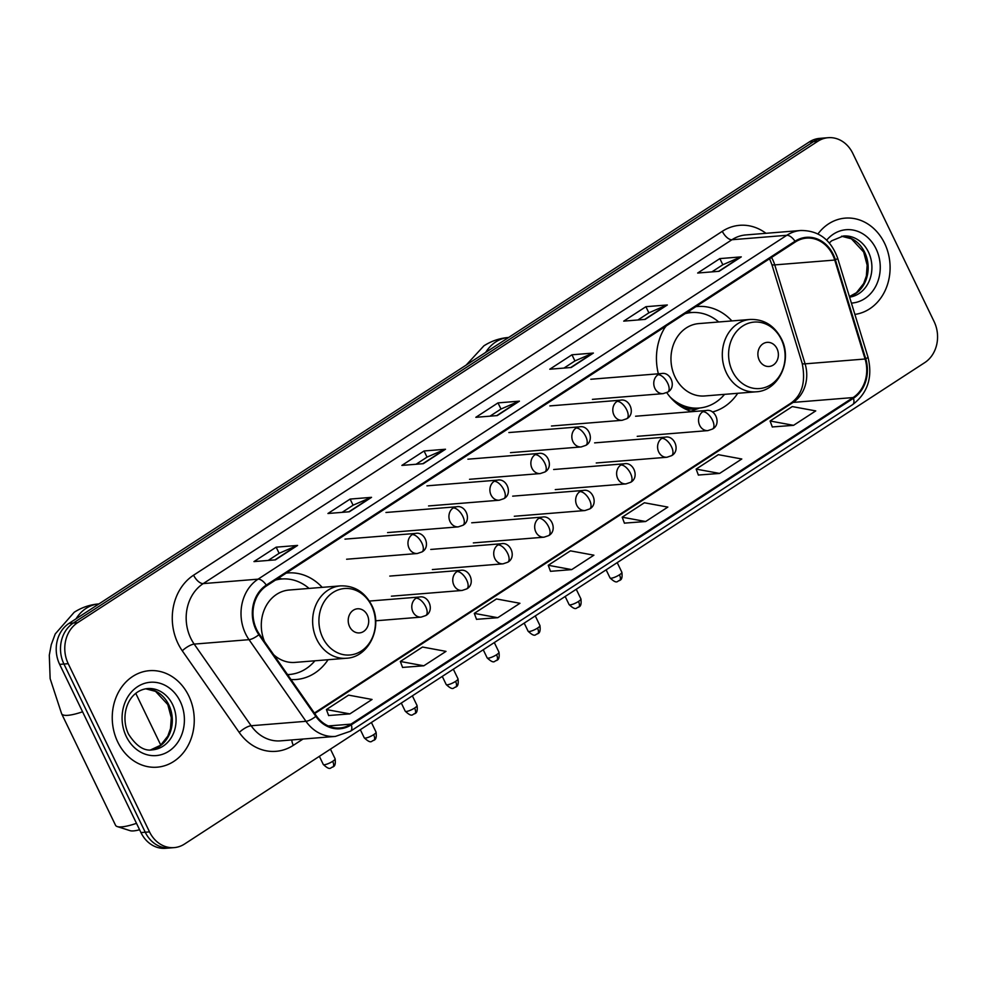 <?xml version="1.0" encoding="UTF-8"?>
<svg xmlns="http://www.w3.org/2000/svg" width="986" height="986" viewBox="0 0 986 986"><rect width="100%" height="100%" fill="white"/><g stroke="black" fill="none" stroke-linecap="round" stroke-linejoin="round"><path stroke-width="1.48" d="M666.782 392.638A53.441 45.22 85.4 0 0 692.16 411.655M712.41 411.988A53.441 45.22 85.4 0 0 737.725 393.291M291.006 679.551A53.441 45.22 85.4 0 0 296.355 679.49A53.441 45.22 85.4 0 0 328.055 659.733M731.883 320.918A53.441 45.22 85.4 0 0 697.41 306.51A53.441 45.22 85.4 0 0 695.87 306.671M665.71 326.28A53.441 45.22 85.4 0 0 658.365 373.805M322.2 587.36A53.441 45.22 85.4 0 0 287.739 572.952A53.441 45.22 85.4 0 0 286.186 573.1M828.191 137.695L819.612 138.385A30.246 25.599 85.4 0 0 809.223 141.984L68.995 623.399A30.246 25.599 85.4 0 0 59.653 664.379L140.961 832.578A30.246 25.599 85.4 0 0 165.586 848.305L169.863 847.96A30.246 25.599 85.4 0 1 145.25 832.233A30.246 25.599 85.4 0 0 169.863 847.96L174.152 847.615A30.246 25.599 85.4 0 0 184.555 844.016L924.769 362.601A30.246 25.599 85.4 0 0 934.124 321.621L852.816 153.422A30.246 25.599 85.4 0 0 828.191 137.695A30.246 25.599 85.4 0 0 817.788 141.294L77.561 622.708A30.246 25.599 85.4 0 0 68.219 663.689L149.527 831.888A30.246 25.599 85.4 0 0 174.152 847.615M68.219 663.689L63.942 664.034L145.25 832.233L63.942 664.034A30.246 25.599 85.4 0 1 73.284 623.053A30.246 25.599 85.4 0 0 63.942 664.034L59.653 664.379M817.788 141.294L813.499 141.639L73.284 623.053L813.499 141.639A30.246 25.599 85.4 0 1 823.902 138.04A30.246 25.599 85.4 0 0 813.499 141.639L809.223 141.984M117.753 742.014A48.4 40.956 85.4 0 0 157.144 767.182A48.4 40.956 85.4 0 0 188.745 695.845A48.4 40.956 85.4 0 0 149.342 670.69A48.4 40.956 85.4 0 0 117.753 742.014A48.4 40.956 85.4 0 0 157.144 767.182A48.4 40.956 85.4 0 0 188.745 695.845A48.4 40.956 85.4 0 0 149.342 670.69A48.4 40.956 85.4 0 0 117.753 742.014M854.887 314.411A48.4 40.956 85.4 0 0 884.59 243.296A48.4 40.956 85.4 0 0 845.199 218.128A48.4 40.956 85.4 0 0 817.949 233.941A48.4 40.956 85.4 0 1 845.199 218.128L845.199 218.128A48.4 40.956 85.4 0 1 884.59 243.296A48.4 40.956 85.4 0 1 854.887 314.411M256.656 629.549A32.267 27.3 -94.6 0 1 266.627 585.832L795.357 241.964A32.267 27.3 -94.6 0 1 806.449 238.131A32.267 27.3 -94.6 0 1 834.735 260.058L865.079 359.003A32.267 27.3 -94.6 0 1 853.1 397.568L350.967 724.131A32.267 27.3 -94.6 0 1 339.874 727.964A32.267 27.3 -94.6 0 1 316.346 715.873L259.392 634.232A32.267 27.3 -94.6 0 1 256.656 629.549M256.064 629.931A33.08 27.99 85.4 0 0 258.874 634.737L315.828 716.378A33.08 27.99 85.4 0 0 351.312 724.833L853.445 398.27A33.08 27.99 85.4 0 0 865.72 358.744L835.376 259.799A33.08 27.99 85.4 0 0 795.012 241.25L266.282 585.117A33.08 27.99 85.4 0 0 256.064 629.931M711.867 271.889L722.911 264.704L740.585 257.038A8.073 3.907 57 0 1 741.275 256.878L719.854 258.603L697.669 273.036L719.09 271.298L741.275 256.878M722.824 264.753L719.854 258.603M637.917 319.982L648.961 312.796L666.635 305.13A8.073 3.907 57 0 1 667.325 304.97L645.904 306.695L623.719 321.128L645.14 319.39L667.325 304.97M648.874 312.845L645.904 306.695M563.967 368.074L575.023 360.888L592.685 353.222A8.073 3.907 57 0 1 593.387 353.062L571.954 354.787L549.769 369.22L571.202 367.495L593.387 353.062M574.937 360.938L571.954 354.787M268.18 560.442L279.223 553.257L296.897 545.603A8.073 3.907 57 0 1 297.587 545.431L276.166 547.168L253.981 561.589L275.402 559.863L297.587 545.431M279.137 553.319L276.166 547.168M342.117 512.35L353.173 505.165L370.847 497.511A8.073 3.907 57 0 1 371.537 497.338L350.116 499.076L327.931 513.496L349.352 511.771L371.537 497.338M353.087 505.226L350.116 499.076M416.067 464.258L427.123 457.073L444.797 449.419A8.073 3.907 57 0 1 445.487 449.246L424.066 450.984L401.881 465.404L423.302 463.679L445.487 449.246M427.037 457.134L424.066 450.984M490.017 416.166L501.073 408.98L518.747 401.327A8.073 3.907 57 0 1 519.437 401.154L498.004 402.892L475.831 417.312L497.252 415.587L519.437 401.154M500.987 409.03L498.004 402.892M698.359 475.042L719.607 473.428L741.792 458.995L718.326 454.669L696.141 469.102L698.396 475.141M772.309 426.95L793.557 425.336L815.742 410.903L792.276 406.577L770.091 420.997L772.346 427.049M476.521 619.319L497.757 617.704L519.942 603.284L496.476 598.946L474.291 613.378L476.558 619.418M402.571 667.423L423.82 665.797L446.005 651.376L422.526 647.038L400.341 661.47L402.608 667.51M328.621 715.516L349.87 713.889L372.055 699.468L348.588 695.13L326.403 709.563L328.658 715.614M624.409 523.135L645.657 521.52L667.842 507.087L644.376 502.761L622.191 517.194L624.446 523.233M571.707 569.612L593.892 555.192L570.426 550.854L548.241 565.286L550.496 571.325L571.707 569.612L548.241 565.286M497.757 617.704L474.291 613.378M423.82 665.797L400.341 661.47M349.87 713.889L326.403 709.563M645.657 521.52L622.191 517.194M719.607 473.428L696.141 469.102M793.557 425.336L770.091 420.997M367.334 615.079A12.103 10.242 85.4 0 0 353.333 610.223A12.103 10.242 85.4 0 0 349.586 626.615A12.103 10.242 85.4 0 0 363.6 631.471A12.103 10.242 85.4 0 0 367.334 615.079M273.689 654.729A36.297 30.714 85.4 0 0 294.974 662.407L346.32 658.254A36.297 30.714 85.4 0 1 316.765 639.384A36.297 30.714 85.4 0 1 340.466 585.881L289.12 590.035A36.297 30.714 85.4 0 0 264.581 641.664M309.049 588.42A47.895 40.537 85.4 0 0 281.762 578.992A47.895 40.537 85.4 0 0 275.414 580.113M281.762 578.992L279.617 579.164A47.895 40.537 85.4 0 0 276.166 579.62M287.542 674.584A47.895 40.537 85.4 0 0 289.477 674.486A47.895 40.537 85.4 0 0 314.904 660.793M82.578 711.793A37.813 8.393 154.2 0 1 61.625 713.741L115.547 825.282A37.813 8.393 -25.8 0 0 117.272 826.576A37.813 8.393 -25.8 0 0 136.499 823.335M139.593 829.756A27.731 6.15 154.2 0 1 130.164 830.693L117.272 826.576M777.005 348.637A12.103 10.242 85.4 0 0 763.004 343.794A12.103 10.242 85.4 0 0 759.257 360.186A12.103 10.242 85.4 0 0 773.27 365.03A12.103 10.242 85.4 0 0 777.005 348.637M750.136 319.452L698.791 323.593A36.297 30.714 85.4 0 0 675.102 377.096A36.297 30.714 85.4 0 0 704.645 395.965L755.991 391.812C778.607 390.986 792.892 360.408 781.368 338.74C774.318 325.466 763.903 319.033 750.136 319.452A36.297 30.714 85.4 0 0 726.435 372.942A36.297 30.714 85.4 0 0 755.991 391.812M718.72 321.991A47.895 40.537 85.4 0 0 691.433 312.562A47.895 40.537 85.4 0 0 685.085 313.684M666.326 325.885A47.895 40.537 85.4 0 0 664.613 328.018M691.433 312.562L689.288 312.735A47.895 40.537 85.4 0 0 685.837 313.191M677.518 404.124A47.895 40.537 85.4 0 0 697.016 408.216L699.16 408.044A47.895 40.537 85.4 0 0 724.574 394.351M670.197 397.099A47.895 40.537 85.4 0 0 699.16 408.044M140.961 832.578L149.527 831.888M68.995 623.399L77.561 622.708M834.735 260.058L774.75 264.901A32.267 27.3 85.4 0 0 772.728 259.749A32.267 27.3 85.4 0 0 771.52 257.469M853.1 397.568L793.114 402.411A32.267 27.3 85.4 0 0 805.094 363.846L774.75 264.901A18.155 2.44 162.9 0 1 771.841 264.47L769.573 258.739M303.035 739.032L293.323 745.342A50.422 42.669 -94.6 0 1 239.228 732.45L182.287 650.809A50.422 42.669 -94.6 0 1 193.589 575.183L722.307 231.316A10.082 4.881 -123 0 0 731.945 239.734L203.215 583.601A40.34 34.128 85.4 0 0 190.754 638.238A40.34 34.128 85.4 0 0 194.18 644.105L251.134 725.745A40.34 34.128 85.4 0 0 280.542 740.856L335.388 736.419A40.34 34.128 -94.6 0 1 305.968 721.308A10.082 3.057 -34.9 0 0 315.828 716.378M722.307 231.316A50.422 42.669 -94.6 0 1 765.974 233.3M745.81 234.939A40.34 34.128 85.4 0 0 731.945 239.734L786.791 235.297A40.34 34.128 -94.6 0 1 800.657 230.502L745.81 234.939M239.228 732.45A10.082 3.057 145.1 0 1 251.134 725.745L305.968 721.308L249.027 639.668A40.34 34.128 -94.6 0 1 245.6 633.813A40.34 34.128 -94.6 0 1 258.061 579.164A10.082 4.881 57 0 1 266.282 585.117M258.874 634.737A10.082 3.057 -34.9 0 1 249.027 639.668L194.18 644.105A10.082 3.057 145.1 0 0 182.287 650.809M335.388 736.419L350.461 731.23A10.082 4.881 -123 0 0 351.312 724.833M853.445 398.27A10.082 4.881 57 0 1 852.594 404.654C867.766 393.081 872.893 377.231 867.976 357.092L837.632 258.147C830.828 239.586 818.516 230.367 800.657 230.502M865.72 358.744A10.082 1.356 -17.1 0 0 867.976 357.092M835.376 259.799A10.082 1.356 -17.1 0 0 837.632 258.147M795.012 241.25A10.082 4.881 -123 0 0 786.791 235.297L258.061 579.164L203.215 583.601A10.082 4.881 -123 0 1 193.589 575.183M291.831 739.944A10.082 4.881 -123 0 0 293.323 745.342M865.079 359.003L805.094 363.846A18.155 2.44 162.9 0 1 802.185 363.415L771.841 264.47M350.967 724.131L328.313 725.955M314.719 713.544L793.114 402.411A18.155 8.8 -123 0 0 790.92 403.126C802.136 395.066 805.895 381.829 802.185 363.415M518.747 401.327L496.759 415.624M444.797 449.419L422.809 463.716M370.847 497.511L348.859 511.808M296.897 545.603L274.909 559.9M592.685 353.222L570.697 367.531M666.635 305.13L644.647 319.439M740.585 257.038L718.597 271.347M150.661 749.89A30.739 26.006 85.4 0 0 168.816 704.842A30.739 26.006 85.4 0 0 145.718 688.783M152.51 749.828A30.739 26.006 85.4 0 0 172.575 704.534A30.739 26.006 85.4 0 0 147.555 688.561C127.638 690.693 119.75 715.935 128.5 734.102C136.216 746.131 144.215 751.369 152.51 749.828M180.216 701.391A36.79 31.133 85.4 0 0 137.633 686.638A36.79 31.133 85.4 0 0 126.27 736.48A36.79 31.133 85.4 0 0 168.852 751.221A36.79 31.133 85.4 0 0 180.216 701.391M76.045 618.814A37.813 31.996 -94.6 0 1 86.078 608.374A37.813 31.996 -94.6 0 1 98.994 603.888M371.636 605.86A33.351 28.224 85.4 0 0 333.021 592.487A33.351 28.224 85.4 0 0 322.718 637.671A33.351 28.224 85.4 0 0 361.332 651.031A33.351 28.224 85.4 0 0 371.636 605.86M287.715 674.818A48.351 40.907 85.4 0 0 289.071 674.51M281.355 579.029A48.351 40.907 85.4 0 0 277.214 578.942M485.716 352.372A37.813 31.996 -94.6 0 1 495.748 341.945A37.813 31.996 -94.6 0 1 508.665 337.459M781.306 339.418A33.351 28.224 85.4 0 0 742.692 326.046A33.351 28.224 85.4 0 0 732.388 371.229A33.351 28.224 85.4 0 0 771.003 384.602A33.351 28.224 85.4 0 0 781.306 339.418M684.444 408.574A48.351 40.907 85.4 0 0 698.741 408.081M691.026 312.587A48.351 40.907 85.4 0 0 686.885 312.5M849.427 296.638A30.739 26.006 85.4 0 0 864.673 252.28A30.739 26.006 85.4 0 0 841.576 236.233L851.399 238.809L863.662 252.022L867.15 265.185L866.361 275.969L863.674 283.537L856.44 292.706L849.414 296.589M849.587 297.131A30.739 26.006 85.4 0 0 868.419 251.972A30.739 26.006 85.4 0 0 843.4 235.999L831.666 240.794L829.325 242.926M851.411 303.084A36.79 31.133 85.4 0 0 876.073 248.829A36.79 31.133 85.4 0 0 826.687 240.128M412.222 534.609A10.082 8.529 85.4 0 0 409.104 548.265A10.082 8.529 85.4 0 0 417.312 553.516L421.996 551.913A10.082 4.881 -123 0 0 421.86 543.027A10.082 4.881 57 0 0 412.222 534.609A10.082 8.529 85.4 0 1 415.685 533.414C424.867 531.355 431.128 547.057 421.996 551.913M453.19 507.963A10.082 8.529 85.4 0 0 450.072 521.631A10.082 8.529 85.4 0 0 458.28 526.869L462.964 525.267A10.082 4.881 -123 0 0 462.828 516.381A10.082 4.881 57 0 0 453.19 507.963A10.082 8.529 85.4 0 1 456.654 506.767C465.836 504.721 472.097 520.411 462.964 525.267M494.159 481.316A10.082 8.529 85.4 0 0 491.04 494.984A10.082 8.529 85.4 0 0 499.249 500.222L503.932 498.633A10.082 4.881 -123 0 0 503.797 489.746A10.082 4.881 57 0 0 494.159 481.316A10.082 8.529 85.4 0 1 497.622 480.12C506.804 478.074 513.065 493.764 503.932 498.633M535.127 454.682A10.082 8.529 85.4 0 0 532.009 468.338A10.082 8.529 85.4 0 0 540.217 473.576L544.901 471.986A10.082 4.881 -123 0 0 544.765 463.1A10.082 4.881 57 0 0 535.127 454.682A10.082 8.529 85.4 0 1 538.59 453.474C547.772 451.428 554.033 467.117 544.901 471.986M576.095 428.035A10.082 8.529 85.4 0 0 572.977 441.691A10.082 8.529 85.4 0 0 581.185 446.941L585.869 445.339A10.082 4.881 -123 0 0 585.733 436.453A10.082 4.881 57 0 0 576.095 428.035A10.082 8.529 85.4 0 1 579.558 426.839C588.741 424.781 595.002 440.483 585.869 445.339M617.063 401.388A10.082 8.529 85.4 0 0 613.945 415.057A10.082 8.529 85.4 0 0 622.154 420.295L626.837 418.693A10.082 4.881 -123 0 0 626.702 409.806A10.082 4.881 57 0 0 617.063 401.388A10.082 8.529 85.4 0 1 620.527 400.193C629.709 398.147 635.97 413.837 626.837 418.693M658.032 374.742A10.082 8.529 85.4 0 0 654.914 388.41A10.082 8.529 85.4 0 0 663.122 393.648L667.805 392.058A10.082 4.881 -123 0 0 667.658 383.172A10.082 4.881 57 0 0 658.032 374.742A10.082 8.529 85.4 0 1 661.495 373.546C670.677 371.5 676.938 387.19 667.805 392.058M332.676 761.328A6.557 1.454 154.2 0 1 323.285 764.458C330.852 771.545 330.507 766.948 332.763 767.108A6.557 3.18 -123 0 0 332.676 761.328A6.557 1.454 154.2 0 0 335.092 758.752L330.446 749.138M416.043 598.206A10.082 8.529 85.4 0 0 412.937 611.875A10.082 8.529 85.4 0 0 421.145 617.113L425.829 615.523A10.082 4.881 -123 0 0 425.681 606.636A10.082 4.881 57 0 0 416.043 598.206A10.082 8.529 85.4 0 1 419.518 597.011C428.688 594.965 434.949 610.654 425.829 615.523M373.645 734.681A6.557 1.454 154.2 0 1 364.253 737.824C371.821 744.898 371.475 740.301 373.731 740.461A6.557 3.18 -123 0 0 373.645 734.681A6.557 1.454 154.2 0 0 376.06 732.117L371.414 722.491M457.011 571.572A10.082 8.529 85.4 0 0 453.905 585.228A10.082 8.529 85.4 0 0 462.101 590.466L466.797 588.876A10.082 4.881 -123 0 0 466.649 579.99A10.082 4.881 57 0 0 457.011 571.572A10.082 8.529 85.4 0 1 460.487 570.376C469.656 568.318 475.918 584.02 466.797 588.876M414.613 708.047A6.557 1.454 154.2 0 1 405.221 711.177C412.789 718.252 412.444 713.654 414.699 713.815A6.557 3.18 -123 0 0 414.613 708.047A6.557 1.454 154.2 0 0 417.029 705.471L412.37 695.845M497.979 544.925A10.082 8.529 85.4 0 0 494.861 558.581A10.082 8.529 85.4 0 0 503.07 563.832L507.765 562.23A10.082 4.881 -123 0 0 507.617 553.343A10.082 4.881 57 0 0 497.979 544.925A10.082 8.529 85.4 0 1 501.455 543.73C510.625 541.671 516.886 557.373 507.765 562.23M455.569 681.4A6.557 1.454 154.2 0 1 446.19 684.53C453.757 691.605 453.412 687.02 455.668 687.168A6.557 3.18 -123 0 0 455.569 681.4A6.557 1.454 154.2 0 0 457.997 678.824L453.338 669.198M538.948 518.279A10.082 8.529 85.4 0 0 535.829 531.947A10.082 8.529 85.4 0 0 544.038 537.185L548.721 535.583A10.082 4.881 -123 0 0 548.586 526.697A10.082 4.881 57 0 0 538.948 518.279A10.082 8.529 85.4 0 1 542.411 517.083C551.593 515.037 557.854 530.727 548.721 535.583M496.537 654.753A6.557 1.454 154.2 0 1 487.158 657.884C494.725 664.971 494.368 660.373 496.636 660.534A6.557 3.18 -123 0 0 496.537 654.753A6.557 1.454 154.2 0 0 498.965 652.177L494.306 642.564M579.916 491.632A10.082 8.529 85.4 0 0 576.798 505.3A10.082 8.529 85.4 0 0 585.006 510.538L589.69 508.949A10.082 4.881 -123 0 0 589.554 500.062A10.082 4.881 57 0 0 579.916 491.632A10.082 8.529 85.4 0 1 583.379 490.436C592.561 488.39 598.822 504.08 589.69 508.949M537.506 628.107A6.557 1.454 154.2 0 1 528.126 631.25C535.694 638.324 535.336 633.727 537.604 633.887A6.557 3.18 -123 0 0 537.506 628.107A6.557 1.454 154.2 0 0 539.934 625.543L535.275 615.917M620.884 464.998A10.082 8.529 85.4 0 0 617.766 478.654A10.082 8.529 85.4 0 0 625.974 483.892L630.658 482.302A10.082 4.881 -123 0 0 630.522 473.416A10.082 4.881 57 0 0 620.884 464.998A10.082 8.529 85.4 0 1 624.348 463.79C633.53 461.744 639.791 477.446 630.658 482.302M578.474 601.46A6.557 1.454 154.2 0 1 569.095 604.603C576.662 611.677 576.305 607.08 578.572 607.24A6.557 3.18 -123 0 0 578.474 601.46A6.557 1.454 154.2 0 0 580.902 598.896L576.243 589.271M661.852 438.351A10.082 8.529 85.4 0 0 658.734 452.007A10.082 8.529 85.4 0 0 666.943 457.257L671.626 455.655A10.082 4.881 -123 0 0 671.491 446.769A10.082 4.881 57 0 0 661.852 438.351A10.082 8.529 85.4 0 1 665.316 437.155C674.498 435.097 680.759 450.799 671.626 455.655M619.442 574.826A6.557 1.454 154.2 0 1 610.063 577.956C617.63 585.031 617.273 580.446 619.541 580.594A6.557 3.18 -123 0 0 619.442 574.826A6.557 1.454 154.2 0 0 621.858 572.25L617.211 562.624M702.821 411.704A10.082 8.529 85.4 0 0 699.703 425.373A10.082 8.529 85.4 0 0 707.911 430.611L712.595 429.009A10.082 4.881 -123 0 0 712.459 420.122A10.082 4.881 57 0 0 702.821 411.704A10.082 8.529 85.4 0 1 706.284 410.509C715.466 408.463 721.727 424.153 712.595 429.009M350.461 731.23L852.594 404.654M314.374 713.051L790.92 403.126M145.681 688.795L155.554 691.371L167.805 704.583L171.293 717.746L170.504 728.518L167.83 736.098L160.582 745.268L150.624 749.89M99.081 603.888C90.12 604.603 81.826 607.388 74.197 612.269L55.253 633.924L51.247 644.684L49.3 655.172L50.138 678.639L61.625 713.741M135.785 693.38L160.78 745.108M340.466 585.881C354.233 585.474 364.647 591.896 371.697 605.17C383.221 626.85 368.937 657.415 346.32 658.254M287.579 674.634L289.477 674.486M282.181 578.967L278.335 578.215M289.909 674.449L287.949 675.163M508.751 337.446C499.791 338.161 491.496 340.959 483.88 345.839L466.168 365.091M691.852 312.525L688.006 311.773M699.579 408.007L690.829 411.248M344.989 539.132L415.685 533.414M346.616 559.235L417.312 553.516M385.957 512.486L456.654 506.767M387.584 532.588L458.28 526.869M426.926 485.839L497.622 480.12M428.553 505.941L499.249 500.222M467.894 459.193L538.59 453.474M469.521 479.295L540.217 473.576M508.862 432.558L579.558 426.839M510.489 452.66L581.185 446.941M549.831 405.912L620.527 400.193M551.457 426.014L622.154 420.295M590.799 379.265L661.495 373.546M592.426 399.367L663.122 393.648M369.393 601.066L419.518 597.011M323.285 764.458L319.365 756.336M335.092 758.752C336.251 767.7 332.504 766.381 332.763 767.108M375.641 620.798L421.145 617.113M389.778 576.083L460.487 570.376M364.253 737.824L360.334 729.702M376.06 732.117C377.219 741.053 373.472 739.746 373.731 740.461M391.405 596.185L462.101 590.466M430.746 549.448L501.455 543.73M405.221 711.177L401.302 703.055M417.029 705.471C418.187 714.406 414.428 713.1 414.699 713.815M432.373 569.551L503.07 563.832M471.715 522.802L542.411 517.083M446.19 684.53L442.27 676.408M457.997 678.824C459.156 687.772 455.396 686.453 455.668 687.168M473.342 542.904L544.038 537.185M512.683 496.155L583.379 490.436M487.158 657.884L483.239 649.762M498.965 652.177C500.124 661.125 496.365 659.807 496.636 660.534M514.31 516.257L585.006 510.538M553.651 469.509L624.348 463.79M528.126 631.25L524.195 623.127M539.934 625.543C541.092 634.479 537.333 633.172 537.604 633.887M555.278 489.611L625.974 483.892M594.62 442.874L665.316 437.155M569.095 604.603L565.163 596.481M580.902 598.896C582.06 607.832 578.301 606.526 578.572 607.24M596.247 462.976L666.943 457.257M635.588 416.228L706.284 410.509M610.063 577.956L606.131 569.834M621.858 572.25C623.029 581.198 619.27 579.879 619.541 580.594M637.215 436.33L707.911 430.611"/></g></svg>
